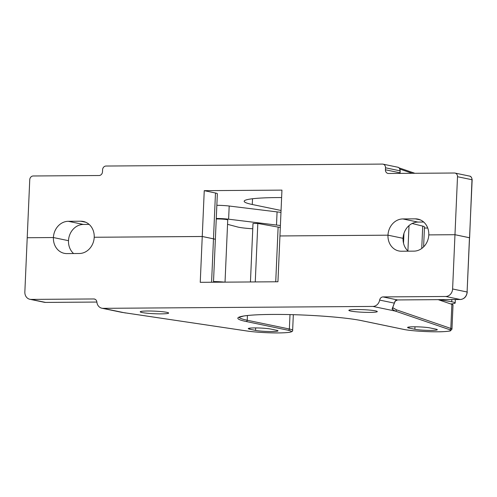 <?xml version="1.0" encoding="UTF-8"?>
<svg xmlns="http://www.w3.org/2000/svg" width="497" height="497" viewBox="0 0 497 497"><rect width="100%" height="100%" fill="white"/><g stroke="black" fill="none" stroke-linecap="round" stroke-linejoin="round"><path stroke-width="0.75" d="M439.249 299.641L451.705 301.766A20.47 1.858 2.5 0 1 455.19 302.965A20.47 1.858 2.5 0 1 450.68 303.928M451.804 299.554L451.705 301.766M423.606 246.885L424.475 226.955A20.47 1.858 -177.5 0 0 422.717 226.116L412.162 223.495M427.731 228.024L424.426 228.042M224.687 282.147A11.984 1.087 -177.5 0 0 213.517 281.557M255.265 281.929L257.819 223.457L252.998 223.495L250.445 281.967M257.819 223.457L278.127 227.086A14.978 1.361 -177.5 0 0 280.314 227.415M216.245 218.991A6.989 0.634 2.5 0 1 226.868 219.631A6.989 0.634 2.5 0 1 227.738 219.978L225.029 282.147M280.401 225.495A31.205 2.833 2.5 0 1 276.5 225.06L228.62 219.189A11.984 1.087 -177.5 0 0 216.27 218.469M227.551 224.327L237.802 227.048A20.47 1.858 -177.5 0 0 252.768 228.769M280.973 212.331A31.205 2.833 2.5 0 1 277.071 211.896L229.192 206.025A11.984 1.087 -177.5 0 0 216.841 205.304M430.035 327.927L435.832 329.132A11.984 1.087 2.5 0 1 437.323 329.728A11.984 1.087 2.5 0 1 428.321 330.387A11.984 1.087 2.5 0 1 414.877 329.281L409.081 328.076A11.984 1.087 2.5 0 1 407.59 327.48A11.984 1.087 2.5 0 1 416.592 326.815A11.984 1.087 2.5 0 1 430.035 327.927M94.958 299.206L93.784 298.964A3.746 3.255 101.7 0 1 94.387 299.02A3.746 3.255 101.7 0 1 96.884 302.083A7.492 6.511 -78.3 0 0 101.879 308.215A7.492 6.511 -78.3 0 0 103.078 308.333L372.905 306.425A7.492 6.511 -78.3 0 0 379.646 300.089A3.746 3.255 101.7 0 1 383.019 296.92L445.734 296.479A7.492 6.511 -78.3 0 0 452.605 288.981L454.972 234.708L469.615 237.783L471.995 179.728L457.507 176.715L454.972 234.708L469.46 237.721L467.093 291.994L452.605 288.981M375.515 310.873A14.233 1.292 2.5 0 1 377.291 311.582A14.233 1.292 2.5 0 1 363.021 312.253A14.233 1.292 2.5 0 1 348.857 310.339A14.233 1.292 2.5 0 1 359.548 309.55A14.233 1.292 2.5 0 1 375.515 310.873M249.767 329.2L255.564 330.406A11.984 1.087 -177.5 0 0 269.007 331.511A11.984 1.087 -177.5 0 0 278.009 330.853A11.984 1.087 -177.5 0 0 276.512 330.257L270.716 329.051A11.984 1.087 -177.5 0 0 257.272 327.939A11.984 1.087 -177.5 0 0 248.27 328.604A11.984 1.087 -177.5 0 0 249.767 329.2L249.811 328.138M141.993 312.52A14.233 1.292 -177.5 0 0 157.959 313.837A14.233 1.292 -177.5 0 0 168.651 313.054A14.233 1.292 -177.5 0 0 154.492 311.141A14.233 1.292 -177.5 0 0 140.222 311.812A14.233 1.292 -177.5 0 0 141.993 312.52M403.943 233.435L403.595 241.424A37.449 3.404 2.5 0 1 403.595 241.43A37.449 3.404 2.5 0 0 403.129 240.859A37.449 3.404 2.5 0 1 403.595 241.443L403.514 243.201M280.016 235.951L382.56 235.23M438.174 299.654L451.872 304.338A26.211 2.379 2.5 0 1 453.009 305.09L451.959 329.182A26.211 2.379 2.5 0 0 450.822 328.43A1.249 1.187 108.9 0 1 449.574 329.648L395.233 311.066L392.065 309.134L395.09 301.101A3.746 3.255 101.7 0 1 397.507 299.933L460.222 299.486L445.734 296.479M202.248 236.504L99.636 237.224L202.248 236.485L213.48 238.821A14.978 1.361 -177.5 0 1 215.35 239.566A14.978 1.361 -177.5 0 1 215.35 239.573A14.978 1.361 -177.5 0 0 213.48 238.833L202.248 236.504L200.248 282.321L277.941 281.768L279.941 235.951L387.977 235.18A16.227 14.109 -78.3 0 0 398.855 250.973A16.227 14.109 -78.3 0 0 401.458 251.227L413.895 251.14A16.227 14.109 -78.3 0 0 428.787 234.895L454.972 234.708L428.787 234.895A16.227 14.109 101.7 0 0 417.902 219.109A16.227 14.109 101.7 0 0 415.306 218.848L402.862 218.941L417.958 222.072L423.692 222.035M392.705 307.631L396.482 309.842A1.249 1.187 108.9 0 1 395.233 311.066L372.905 306.425M73.593 253.538A16.227 14.109 101.7 0 1 68.499 240.678L53.409 237.541A16.227 14.109 -78.3 0 1 68.3 221.302L80.738 221.215A16.227 14.109 -78.3 0 1 83.334 221.469A16.227 14.109 -78.3 0 1 94.219 237.255L99.636 237.218L94.219 237.255A16.227 14.109 101.7 0 1 79.327 253.501L66.89 253.588A16.227 14.109 101.7 0 1 64.293 253.333A16.227 14.109 101.7 0 1 53.409 237.541L27.217 237.728L24.85 292A7.492 6.511 -78.3 0 0 29.876 299.287A7.492 6.511 -78.3 0 0 31.075 299.405L45.562 302.418L96.878 302.052L45.625 302.424A1.249 0.609 -90.4 0 1 45.562 302.418A7.492 6.511 -78.3 0 1 44.363 302.3L29.876 299.287M93.784 298.964L31.075 299.405M382.56 235.218L387.977 235.18L403.067 238.318A16.227 14.109 -78.3 0 0 408.161 251.178M121.591 312.309L247.562 331.077A24.962 2.268 -177.5 0 0 280.687 332.884A24.962 2.268 -177.5 0 0 288.223 330.25L246.077 321.491A66.157 6.014 2.5 0 1 271.915 314.433A66.157 6.014 2.5 0 1 361.741 320.671L403.893 329.436A24.962 2.268 -177.5 0 0 435.44 331.791A24.962 2.268 -177.5 0 0 449.574 329.648M397.631 299.933A1.249 0.609 -90.4 0 1 397.569 299.94L395.277 301.07A1.249 0.335 -138.7 0 1 395.09 301.101M395.277 301.07L394.382 303.133L379.646 300.089M392.891 307.208L392.854 308.028A1.249 1.174 124.1 0 1 392.065 309.134M125.157 312.936A1.249 0.938 -81.6 0 0 125.406 312.973L103.078 308.333M68.3 221.302L83.39 224.439A16.227 14.109 -78.3 0 0 68.499 240.678L53.409 237.541L27.217 237.728L29.752 179.734A3.746 3.255 -78.3 0 1 33.187 175.981L99.058 175.522A3.746 3.255 101.7 0 0 102.494 171.769L102.581 169.781A3.746 3.255 -78.3 0 1 106.016 166.035L382.392 164.085A3.746 3.255 -78.3 0 1 382.988 164.14A3.746 3.255 -78.3 0 1 385.504 167.787L385.417 169.775L399.979 172.801L400.066 170.813C399.793 168.427 399.004 167.247 397.699 167.265M215.35 239.566L217.351 193.749A14.978 1.361 -177.5 0 0 215.481 193.004L204.248 190.668L281.942 190.121L279.941 235.938M281.053 210.48L252.271 204.497L252.526 198.75M281.619 197.557A64.908 5.896 -177.5 0 0 244.17 201.266A64.908 5.896 -177.5 0 0 252.271 204.497M202.248 236.485L204.248 190.668M417.958 222.072A16.227 14.109 101.7 0 0 403.067 238.318L387.977 235.18A16.227 14.109 101.7 0 1 402.862 218.941M457.507 176.715A3.746 3.255 -78.3 0 0 454.997 173.068A3.746 3.255 -78.3 0 0 454.395 173.012L388.53 173.478A3.746 3.255 101.7 0 1 387.927 173.416A3.746 3.255 101.7 0 1 385.417 169.775M83.39 224.439L89.125 224.395M399.986 173.397L400.222 170.875L399.638 168.508L398.675 167.545M422.717 226.116L421.742 248.475M278.127 227.086L275.736 281.787M276.5 225.06L277.071 211.896M228.62 219.189L229.192 206.025M396.482 309.842L450.822 328.43L451.872 304.338M247.425 315.533L247.22 320.242L289.366 329.002A26.211 2.379 2.5 0 1 292.64 330.306L293.323 314.688M239.156 317.235A64.908 5.896 -177.5 0 0 247.22 320.242A1.249 1.087 101.7 0 1 246.077 321.491M414.989 326.796L414.877 329.281M409.13 327.014L409.081 328.076M383.019 296.92L397.507 299.933A1.249 0.609 -90.4 0 0 397.569 299.94L460.284 299.492A1.249 0.609 -90.4 0 1 460.222 299.486A7.492 6.511 -78.3 0 0 467.093 291.994L472.15 179.79C471.74 177.367 470.852 176.137 469.485 176.081A3.746 3.255 -78.3 0 1 471.995 179.728L472.15 179.79M290 314.601L289.366 329.002A1.249 1.087 101.7 0 1 288.223 330.25M255.669 327.921L255.564 330.406M213.48 238.833L211.585 282.24M403.502 329.349A1.249 1.087 -78.3 0 0 403.893 329.436M361.356 320.596A1.249 1.087 -78.3 0 0 361.741 320.671M45.687 302.412A1.249 0.609 -90.4 0 1 45.625 302.424L44.363 302.3M400.222 170.875L385.504 167.787M412.237 173.31L399.942 169.104M415.306 218.848L420.387 219.904M80.738 221.215L85.819 222.271M213.48 238.821L215.481 193.004M455.345 299.529L455.19 302.965M409.019 225.607L407.907 250.954M215.35 239.579L213.486 282.228M121.659 312.327L101.879 308.215M467.248 292.056C466.59 296.628 464.273 299.107 460.284 299.492M394.382 303.133L392.698 307.624M239.001 317.347L243.76 316.011C251.594 314.812 264.373 314.297 282.103 314.464C311.37 314.731 347.086 317.527 361.543 320.652L403.694 329.412C410.112 330.816 426.998 331.959 438.615 331.791C443.666 331.872 451.189 331.008 450.444 330.791L451.959 329.182M121.765 312.346L247.431 331.07C258.539 332.692 280.718 333.655 289.652 332.269C291.988 331.81 292.988 331.151 292.64 330.306M398.072 167.278L382.988 164.14M454.997 173.068L469.485 176.081M400.141 173.397L400.135 172.863M414.902 173.291L399.134 167.899"/></g></svg>
